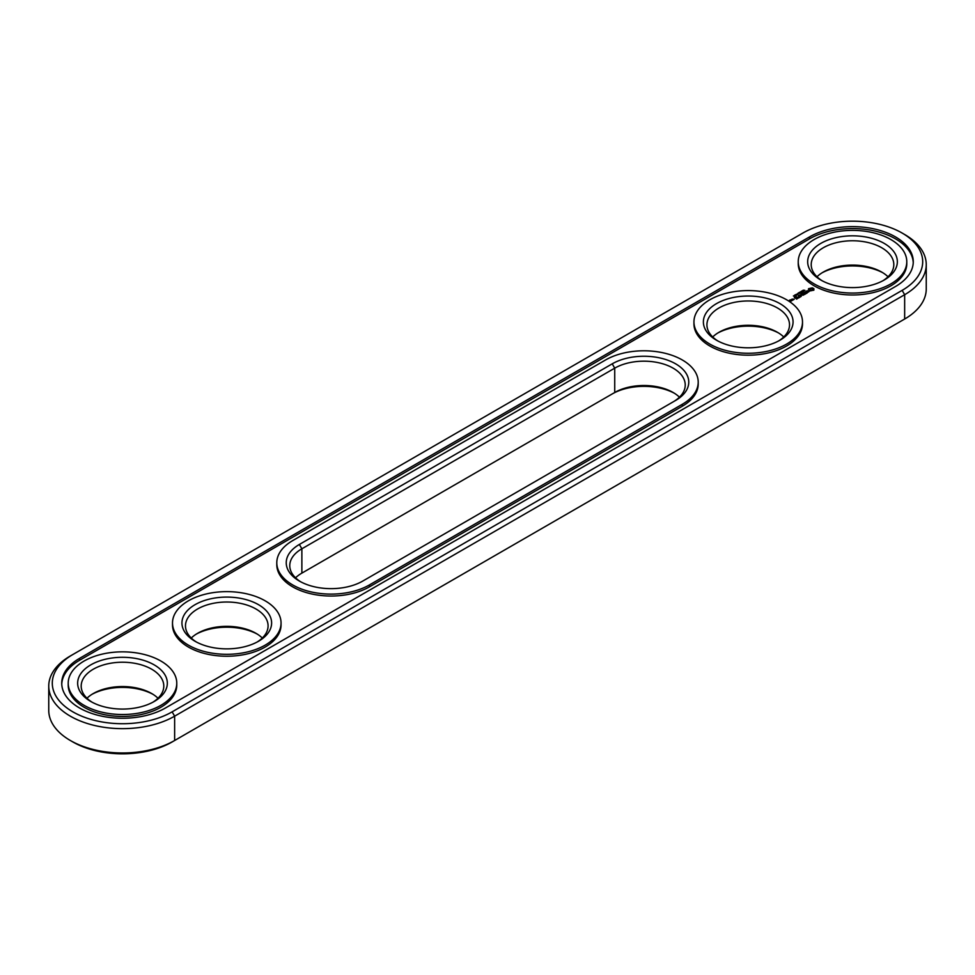 <?xml version="1.0" encoding="UTF-8"?>
<svg xmlns="http://www.w3.org/2000/svg" width="975" height="975" viewBox="0 0 975 975"><rect width="100%" height="100%" fill="white"/><g stroke="black" fill="none" stroke-linecap="round" stroke-linejoin="round"><path stroke-width="1.46" d="M70.346 655.968L72.857 654.517L70.346 655.968A73.747 42.571 0 0 0 48.75 686.071L48.75 710.397A73.747 42.571 0 0 0 70.346 740.5A73.747 42.571 0 0 0 174.635 740.5L172.136 741.951A70.2 40.536 0 0 1 72.857 741.951L70.346 740.5M48.75 686.071A73.747 42.571 0 0 0 94.27 725.412A73.747 42.571 0 0 0 174.635 716.174L904.654 294.706A73.747 42.571 0 0 0 926.25 264.603A73.747 42.571 0 0 0 904.654 234.5L902.143 233.049A70.2 40.536 0 0 0 802.864 233.049L72.857 654.517A70.2 40.536 0 0 0 72.857 711.848A70.2 40.536 0 0 0 172.136 711.848L902.143 290.367A70.2 40.536 0 0 0 902.143 233.049M172.136 711.848L174.635 716.174L174.635 740.5L902.143 320.482A70.2 40.536 0 0 0 902.204 320.446M674.334 393.217A44.838 25.886 0 0 0 612.227 393.937L301.872 573.117A41.291 23.839 0 0 0 295.547 577.809M778.623 332.999A44.838 25.886 0 0 0 717.819 332.999M257.181 634.055A44.838 25.886 0 0 0 196.377 634.055M152.892 694.261A44.838 25.886 0 0 0 92.089 694.261M882.911 272.793A44.838 25.886 0 0 0 822.108 272.793M902.143 290.367L904.654 294.706L904.654 319.032L902.143 320.482L904.654 319.032A73.747 42.571 0 0 0 926.25 288.929L926.25 264.603M679.453 397.191A41.291 23.839 0 0 0 673.128 392.486A41.291 23.839 0 0 0 614.725 392.486L614.725 368.16L301.872 548.791A41.291 23.839 0 0 0 289.77 565.658A41.291 23.839 0 0 0 300.666 581.783M301.872 573.117L301.872 548.791L299.362 544.464L612.227 363.833A44.838 25.886 180 0 1 675.638 363.833A44.838 25.886 180 0 1 675.638 400.433L362.773 581.063A44.838 25.886 180 0 1 299.362 581.063A44.838 25.886 180 0 1 299.362 544.464M712.701 336.972A41.291 23.839 180 0 1 719.014 332.28A41.291 23.839 180 0 1 777.416 332.28L777.416 332.28A41.291 23.839 180 0 1 783.742 336.972M191.258 638.028A41.291 23.839 180 0 1 197.584 633.323A41.291 23.839 180 0 1 255.986 633.323L255.986 633.323A41.291 23.839 180 0 1 262.299 638.028M86.97 698.234A41.291 23.839 180 0 1 93.295 693.542A41.291 23.839 180 0 1 151.698 693.542L151.698 693.542A41.291 23.839 180 0 1 158.011 698.234M816.989 276.766A41.291 23.839 180 0 1 823.302 272.074A41.291 23.839 180 0 1 881.705 272.074L881.705 272.074A41.291 23.839 180 0 1 888.03 276.766M809.543 236.901L79.523 658.381A60.767 35.088 0 0 0 61.73 683.182A60.767 35.088 0 0 0 99.243 715.589A60.767 35.088 0 0 0 165.457 707.984L895.477 286.516A60.767 35.088 0 0 0 913.27 261.714A60.767 35.088 0 0 0 875.757 229.296A60.767 35.088 0 0 0 809.543 236.901L809.543 238.838A60.767 35.088 0 0 1 874.989 231.051A60.767 35.088 0 0 1 913.246 262.677M673.177 401.858A41.291 23.839 0 0 0 685.23 385.028A41.291 23.839 0 0 0 659.734 362.992A41.291 23.839 0 0 0 614.725 368.16L612.227 363.833M717.819 340.945A41.291 23.839 180 0 1 706.924 324.809A41.291 23.839 180 0 1 732.42 302.786A41.291 23.839 180 0 1 777.416 307.954A41.291 23.839 180 0 1 789.518 324.809A41.291 23.839 180 0 1 778.623 340.945M196.377 642.001A41.291 23.839 180 0 1 185.482 625.865A41.291 23.839 180 0 1 210.978 603.83A41.291 23.839 180 0 1 255.986 609.009A41.291 23.839 180 0 1 268.076 625.865A41.291 23.839 180 0 1 257.181 642.001M92.089 702.207A41.291 23.839 180 0 1 81.193 686.071A41.291 23.839 180 0 1 106.689 664.048A41.291 23.839 180 0 1 151.698 669.216A41.291 23.839 180 0 1 163.788 686.071A41.291 23.839 180 0 1 152.892 702.207M822.108 280.739A41.291 23.839 180 0 1 811.212 264.603A41.291 23.839 180 0 1 836.708 242.58A41.291 23.839 180 0 1 881.705 247.748A41.291 23.839 180 0 1 893.807 264.603A41.291 23.839 180 0 1 882.911 280.739M79.523 658.381L79.523 660.307A60.767 35.088 0 0 0 61.754 684.145M79.523 660.307L809.543 238.838M779.927 303.615A44.838 25.886 180 0 1 779.927 340.226A44.838 25.886 180 0 1 716.515 340.226A44.838 25.886 180 0 1 716.515 303.615A44.838 25.886 180 0 1 779.927 303.615M258.485 604.671A44.838 25.886 180 0 1 258.485 641.282A44.838 25.886 180 0 1 195.073 641.282A44.838 25.886 180 0 1 195.073 604.671A44.838 25.886 180 0 1 258.485 604.671M154.196 664.877A44.838 25.886 180 0 1 154.196 701.488A44.838 25.886 180 0 1 90.785 701.488A44.838 25.886 180 0 1 90.785 664.877A44.838 25.886 180 0 1 154.196 664.877M884.215 243.409A44.838 25.886 180 0 1 884.215 280.02A44.838 25.886 180 0 1 820.804 280.02A44.838 25.886 180 0 1 820.804 243.409A44.838 25.886 180 0 1 884.215 243.409M803.412 290.257L804.899 290.343L803.388 290.197M802.986 290.306L803.034 291.123L804.034 290.916L802.986 290.465M802.364 291.878L801.316 291.269L802.925 291.428L802.12 290.806L803.168 291.415L801.633 291.306L802.364 291.878M800.378 291.817L799.902 292.451L801.426 292.415L800.378 291.817L799.963 292.744M799.366 293.158L798.513 292.89L799.378 292.378L800.438 292.988L799.329 293.085M797.684 293.402L799.244 293.548L797.684 293.487M796.246 294.316L797.635 294.487L796.392 294.474M796.672 294.95L795.307 294.816L796.672 295.193M795.247 295.986L794.662 295.108L795.966 295.571L795.247 295.852M793.418 295.9L794.771 295.973L793.553 296.083M906.787 261.714L906.787 263.64A54.271 31.334 180 0 1 852.503 294.974A54.271 31.334 180 0 1 798.233 263.64L798.233 261.714A54.271 31.334 180 0 1 831.736 232.757A54.271 31.334 180 0 1 890.882 239.558A54.271 31.334 180 0 1 906.787 261.714A54.271 31.334 180 0 1 852.503 293.048A54.271 31.334 180 0 1 798.233 261.714M792.139 299.228L794.162 299.386L792.139 299.081M792.931 300.093L791.663 299.362L791.785 300.434L792.931 300.093M813.881 290.087L813.881 288.697L812.407 287.857L808.543 288.697L808.543 290.087L810.006 290.94L813.881 290.087M808.994 291.635L806.374 291.781L807.178 290.708L805.63 291.647L808.251 291.501L807.458 292.561L808.994 291.635M807.02 292.841L804.229 292.11L806.13 293.353L805.496 293.865L807.02 293.134M805.167 294.206L803.12 292.878L801.596 293.767L802.998 293.097L803.766 293.548L802.876 294.206L804.777 294.133L803.632 294.938L805.155 294.06M800.865 295.059L803.181 295.206L800.889 294.023L802.462 295.084L800.499 294.84L800.902 295.986L799.086 295.072L801.109 296.4L800.865 295.059L801.243 296.4M799.329 297.57L800.585 296.692L798.306 295.522L799.195 296.181L798.306 296.839L800.207 296.766L799.329 297.57M798.671 297.948L796.392 296.778L798.659 297.802M796.599 299.142L797.867 298.265L795.832 297.095L794.32 297.826L795.697 297.314L796.465 297.753L795.576 298.411L797.489 298.338L796.599 299.142M791.81 300.739L789.823 300.3L790.432 299.8L789.433 300.239L790.81 301.178L791.81 300.739M802.498 321.921L802.498 323.846A54.271 31.334 180 0 1 748.215 355.18A54.271 31.334 180 0 1 693.944 323.846L693.944 321.921A54.271 31.334 180 0 1 727.447 292.975A54.271 31.334 180 0 1 786.593 299.764A54.271 31.334 180 0 1 802.498 321.921A54.271 31.334 180 0 1 748.215 353.255A54.271 31.334 180 0 1 693.944 321.921M698.21 384.065A54.271 31.334 180 0 1 682.305 406.222L369.452 586.84A54.271 31.334 180 0 1 310.294 593.641A54.271 31.334 180 0 1 276.79 564.683L276.79 562.758A54.271 31.334 0 0 0 310.294 591.715A54.271 31.334 0 0 0 369.452 584.915L682.305 404.284A54.271 31.334 180 0 0 698.21 382.127L698.21 384.065M281.056 622.976L281.056 624.902A54.271 31.334 180 0 1 226.785 656.236A54.271 31.334 180 0 1 172.502 624.902L172.502 622.976A54.271 31.334 180 0 1 206.005 594.019A54.271 31.334 180 0 1 265.163 600.819A54.271 31.334 180 0 1 281.056 622.976A54.271 31.334 180 0 1 226.785 654.31A54.271 31.334 180 0 1 172.502 622.976M176.767 683.182L176.767 685.108A54.271 31.334 180 0 1 122.497 716.442A54.271 31.334 180 0 1 68.213 685.108L68.213 683.182A54.271 31.334 180 0 1 101.717 654.237A54.271 31.334 180 0 1 160.875 661.026A54.271 31.334 180 0 1 176.767 683.182A54.271 31.334 180 0 1 122.497 714.517A54.271 31.334 180 0 1 68.213 683.182M276.79 562.758A54.271 31.334 0 0 1 292.695 540.601L605.548 359.97A54.271 31.334 180 0 1 682.305 359.97A54.271 31.334 180 0 1 698.21 382.127M813.674 290.294L813.552 289.392M813.674 288.978L812.407 288.332L808.738 288.978M811.212 288.039L812.553 290.184L811.212 290.708L809.762 289.88L811.212 288.563M808.872 289.392L808.787 290.233M801.17 292.427L800.548 292.537L801.17 292.573M800.17 293L799.5 293L800.17 293.146M797.245 294.694L796.429 294.231L797.245 294.803M793.284 299.593L792.517 299.154L793.784 299.313L793.284 299.812M812.65 289.392L811.748 290.647M794.284 295.657L794.259 296.376M369.452 586.84L369.452 584.915M682.305 406.222L682.305 404.284"/></g></svg>
